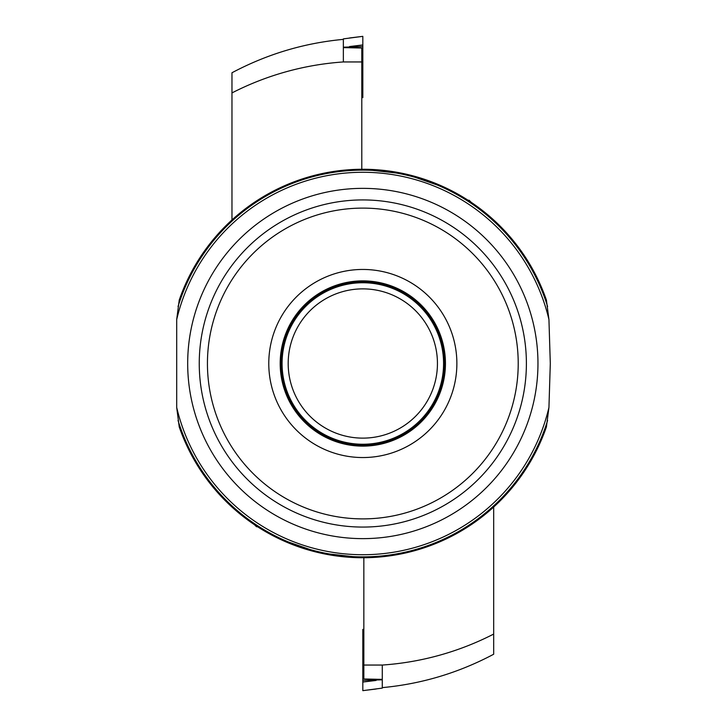 <?xml version="1.0" encoding="UTF-8"?>
<svg xmlns="http://www.w3.org/2000/svg" width="727" height="727" viewBox="0 0 727 727"><rect width="100%" height="100%" fill="white"/><g stroke="black" fill="none" stroke-linecap="round" stroke-linejoin="round"><path stroke-width="1.09" d="M176.697 407.456L176.697 319.544L179.224 300.087A194.236 194.236 0 0 1 546.413 300.087L548.94 319.544L550.303 363.5L548.94 407.456A191.246 191.246 0 0 1 176.697 407.456L179.224 426.913A194.236 194.236 0 0 0 546.413 426.913L548.94 407.456M362.818 169.264L405.866 174.089L446.505 188.22M479.793 208.431L494.142 220.381M362.818 557.736L319.771 552.911L279.132 538.78M245.844 518.569L231.504 506.619M444.606 363.5A81.787 81.787 0 0 1 321.925 434.328A81.787 81.787 0 0 1 321.925 292.672A81.787 81.787 0 0 1 444.606 363.5M443.579 363.5A80.761 80.761 0 0 1 322.443 433.437A80.761 80.761 0 0 1 322.443 293.563A80.761 80.761 0 0 1 443.579 363.5A80.761 80.761 0 0 1 322.443 433.437A80.761 80.761 0 0 1 322.443 293.563A80.761 80.761 0 0 1 443.579 363.5M526.393 363.5A163.566 163.566 0 0 1 281.04 505.156A163.566 163.566 0 0 1 281.04 221.844A163.566 163.566 0 0 1 526.393 363.5A163.566 163.566 0 0 1 281.04 505.156A163.566 163.566 0 0 1 281.04 221.844A163.566 163.566 0 0 1 526.393 363.5M456.874 363.5A94.056 94.056 0 0 1 315.8 444.951A94.056 94.056 0 0 1 315.8 282.049A94.056 94.056 0 0 1 456.874 363.5M361.801 61.949L343.353 61.949L343.353 47.618L361.801 48.009L361.801 169.264M343.353 39.376C304.195 43.011 267.063 54.134 231.968 72.764L231.968 92.929A294.817 290.337 -90 0 1 343.353 61.949M231.968 92.929L231.968 219.954M254.468 524.703L256.504 526.739L257.558 526.739M363.845 665.051L382.284 665.051L382.284 679.381L363.845 678.991L363.845 557.736M382.284 687.624C421.451 683.989 458.583 672.866 493.678 654.236L493.678 634.071A294.817 290.337 90 0 1 382.284 665.051M493.678 634.071L493.678 507.046M471.178 202.297L469.142 200.261L468.088 200.261M362.818 46.564L343.353 47.2L343.353 38.885L362.818 36.35L362.818 97.618L361.801 97.463M362.818 680.436L382.284 679.8L382.284 688.115L362.818 690.65L362.818 629.382L363.845 629.537M178.033 306.567A193.355 193.355 0 0 1 547.613 306.567M547.613 420.433A193.355 193.355 0 0 1 178.033 420.433M437.445 363.5A74.627 74.627 0 0 1 325.505 428.13A74.627 74.627 0 0 1 325.505 298.87A74.627 74.627 0 0 1 437.445 363.5M176.697 319.544A191.246 191.246 0 0 1 548.94 319.544M537.962 363.5A175.134 175.134 0 0 1 275.251 515.17A175.134 175.134 0 0 1 275.251 211.83A175.134 175.134 0 0 1 537.962 363.5M518.215 363.5A155.387 155.387 0 0 1 285.129 498.068A155.387 155.387 0 0 1 285.129 228.932A155.387 155.387 0 0 1 518.215 363.5M445.442 363.5A82.624 82.624 0 0 1 321.507 435.055A82.624 82.624 0 0 1 321.507 291.945A82.624 82.624 0 0 1 445.442 363.5M361.801 95.982L362.818 95.982M349.496 46.564L362.818 44.956M363.845 631.018L362.818 631.018M376.141 680.436L362.818 682.044M349.496 37.986L362.818 36.35M361.801 97.491L362.818 97.618M376.141 689.014L362.818 690.65M363.845 629.509L362.818 629.382"/></g></svg>
